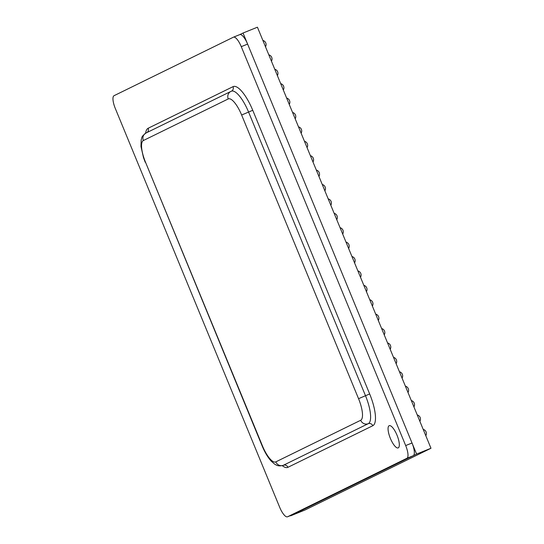 <?xml version="1.0" encoding="UTF-8"?>
<svg xmlns="http://www.w3.org/2000/svg" width="544" height="544" viewBox="0 0 544 544"><rect width="100%" height="100%" fill="white"/><g stroke="black" fill="none" stroke-linecap="round" stroke-linejoin="round"><path stroke-width="0.82" d="M398.262 447.868A11.988 3.686 -112 0 0 397.059 435.288A11.988 3.686 -112 0 0 389.205 425.673A11.988 3.686 -112 0 0 389.13 425.707A11.988 3.686 -112 0 0 390.334 438.294A11.988 3.686 -112 0 0 398.188 447.902A11.988 3.686 -112 0 0 398.262 447.868A11.988 3.686 -112 0 0 397.059 435.288A11.988 3.686 -112 0 0 389.205 425.673A11.988 3.686 -112 0 0 389.13 425.707A11.988 3.686 -112 0 0 390.334 438.294A11.988 3.686 -112 0 0 398.188 447.902A11.988 3.686 -112 0 0 398.262 447.868M239.727 34.639A11.988 3.686 68 0 1 239.802 34.605A11.988 3.686 68 0 1 247.608 44.098L241.264 46.662A11.988 3.686 -112 0 0 233.458 37.169A11.988 3.686 -112 0 0 233.383 37.203L114.029 95.703A11.988 3.686 -112 0 0 115.28 108.406L279.698 507.314A11.988 3.686 -112 0 0 287.504 516.8A11.988 3.686 -112 0 0 287.579 516.766L406.932 458.272A11.988 3.686 -112 0 0 405.681 445.563L241.264 46.662M405.681 445.563L412.026 443L247.608 44.098M412.026 443A11.988 3.686 68 0 1 413.277 455.702L406.932 458.272M287.579 516.766L293.923 514.202L413.277 455.702M290.51 515.583L416.595 454.077L243.046 33.014L239.768 34.619M290.612 515.828L304.994 510.014L430.977 448.263L257.428 27.2L243.046 33.014M430.977 448.263L416.595 454.077M145.636 133.212A29.968 9.207 68 0 1 148.165 128.248L233.043 86.652A29.968 9.207 68 0 1 252.749 110.289L369.668 393.958A29.968 9.207 68 0 1 372.796 425.721L287.919 467.316A29.968 9.207 68 0 1 282.275 465.664M145.486 162.132L262.405 445.801A20.38 6.263 -112 0 0 275.808 461.876L360.679 420.274A20.38 6.263 -112 0 0 358.55 398.677L241.638 115.015A20.38 6.263 -112 0 0 228.235 98.94L143.358 140.536A20.38 6.263 -112 0 0 145.486 162.132L262.154 445.944C264.772 452.254 267.777 457.3 271.157 461.074L274.414 463.964C276.325 465.038 277.957 466.711 283.213 465.351A26.37 8.106 -112 0 0 283.376 465.276A3.597 3.42 -116.1 0 1 287.919 467.316M148.165 128.248A3.597 3.42 -116.1 0 1 146.907 132.573M233.043 86.652A3.597 3.42 -116.1 0 1 231.424 91.181M252.749 110.289L248.581 112.064A26.37 8.106 -112 0 0 231.404 91.188L231.452 91.168M275.808 461.876A5.991 5.705 -116.1 0 0 283.376 465.276L368.254 423.681A3.597 3.42 -116.1 0 1 372.796 425.721M369.668 393.958L365.5 395.726L248.581 112.064L241.638 115.015M360.679 420.274A5.991 5.705 -116.1 0 0 368.254 423.681A26.37 8.106 -112 0 0 365.5 395.726L358.55 398.677M228.235 98.94A5.991 5.705 -116.1 0 1 230.887 91.419L146.01 133.015C140.447 137.272 142.29 137.571 141.168 139.869L140.978 146.526L143.453 157.474L145.234 162.282M143.358 140.536A5.991 5.705 -116.1 0 1 146.01 133.015M293.848 514.236L287.504 516.8M239.802 34.605L233.458 37.169M231.404 91.188L230.887 91.419M425.809 435.717A4.318 4.318 0 0 0 423.184 429.352M419.866 421.314A4.318 4.318 0 0 0 417.248 414.95M413.93 406.905A4.318 4.318 0 0 0 411.312 400.547M407.993 392.503A4.318 4.318 0 0 0 405.375 386.138M402.057 378.1A4.318 4.318 0 0 0 399.432 371.736M396.12 363.691A4.318 4.318 0 0 0 393.496 357.333M390.184 349.289A4.318 4.318 0 0 0 387.559 342.924M384.248 334.88A4.318 4.318 0 0 0 381.623 328.522M378.311 320.477A4.318 4.318 0 0 0 375.686 314.112M372.368 306.075A4.318 4.318 0 0 0 369.75 299.71M366.432 291.666A4.318 4.318 0 0 0 363.814 285.308M360.495 277.263A4.318 4.318 0 0 0 357.877 270.898M354.559 262.861A4.318 4.318 0 0 0 351.934 256.496M348.622 248.452A4.318 4.318 0 0 0 345.998 242.094M342.686 234.049A4.318 4.318 0 0 0 340.061 227.684M336.75 219.647A4.318 4.318 0 0 0 334.125 213.282M330.813 205.238A4.318 4.318 0 0 0 328.188 198.88M324.87 190.835A4.318 4.318 0 0 0 322.252 184.47M318.934 176.426A4.318 4.318 0 0 0 316.316 170.068M312.997 162.024A4.318 4.318 0 0 0 310.379 155.659M307.061 147.621A4.318 4.318 0 0 0 304.436 141.256M301.124 133.212A4.318 4.318 0 0 0 298.5 126.854M295.188 118.81A4.318 4.318 0 0 0 292.563 112.445M289.252 104.407A4.318 4.318 0 0 0 286.627 98.042M283.315 89.998A4.318 4.318 0 0 0 280.69 83.64M277.372 75.596A4.318 4.318 0 0 0 274.754 69.231M271.436 61.193A4.318 4.318 0 0 0 268.818 54.828M265.499 46.784A4.318 4.318 0 0 0 262.881 40.426"/></g></svg>
